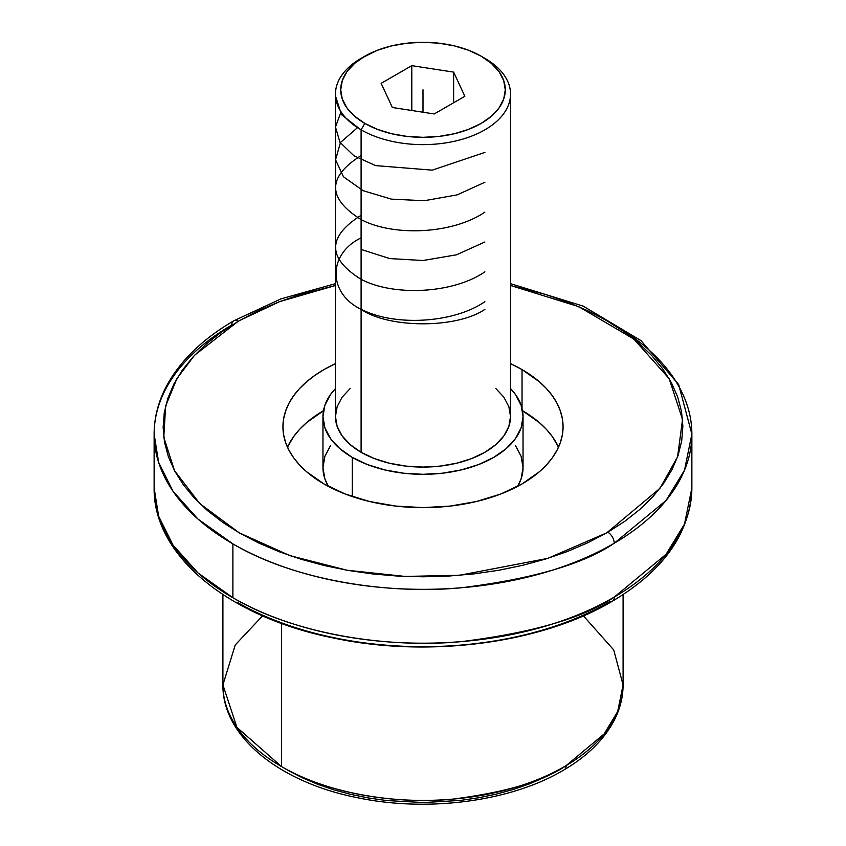 <?xml version="1.0" encoding="UTF-8"?>
<svg xmlns="http://www.w3.org/2000/svg" width="846" height="846" viewBox="0 0 846 846"><rect width="100%" height="100%" fill="white"/><g stroke="black" fill="none" stroke-linecap="round" stroke-linejoin="round"><path stroke-width="1.27" d="M154.131 434.114L154.131 487.962A268.869 155.23 0 0 0 232.883 597.731L232.883 543.872A268.869 155.23 180 0 1 154.131 434.114C154.173 418.336 157.959 402.992 165.478 388.081C178.94 361.993 201.665 339.595 233.644 320.867A8.999 5.224 -120.3 0 1 238.181 321.29L258.104 310.799L278.546 302.043L300.372 294.482L335.46 285.493L279.709 301.599L239.249 320.676L221.197 332.235L206.149 344.089L193.174 356.737L182.419 370.051L173.959 383.915L167.889 398.191L164.272 412.732L163.141 427.41L164.494 442.088L168.333 456.618L174.614 470.862L183.286 484.673L194.242 497.945L207.407 510.519L222.635 522.299L239.788 533.16L258.696 542.995L279.18 551.719L301.049 559.238L324.081 565.498L348.066 570.416L372.769 573.958L397.948 576.094L423.381 576.792L448.803 576.052L473.972 573.874L498.664 570.289L522.617 565.329L545.628 559.037L567.455 551.476L587.896 542.72L607.819 532.229A8.999 5.224 59.7 0 1 614.217 543.238C583.835 563.954 533.075 578.78 461.958 587.706C391.709 594.611 296.851 581.688 232.883 543.872L197.932 519.032L172.986 491.219L158.614 462.328L154.131 434.114A268.869 155.23 180 0 1 231.783 324.991A8.999 5.224 -120.3 0 1 233.644 320.867A8.999 5.224 59.7 0 1 238.181 321.29L194.538 355.267L176.951 378.49L165.626 406.059L163.786 437.329L174.53 470.693L199.783 503.571L239.249 532.853L289.998 555.653L347.082 570.246L405.075 576.433L459.452 575.301L547.796 558.36L606.751 532.843L659.965 488.343L677.572 456.861L682.553 419.436L669.123 378.617L633.908 339.109L578.632 306.612L510.54 285.493L544.951 294.281L566.82 301.8L587.304 310.524L606.212 320.359L623.365 331.22L638.593 343L651.758 355.574L662.714 368.845L671.386 382.656L677.667 396.901L681.506 411.431L682.859 426.109L681.728 440.787L678.111 455.328L672.041 469.604L663.581 483.468L652.826 496.782L639.851 509.429L624.803 521.284L607.819 532.229A8.999 5.224 -120.3 0 1 614.217 543.238A268.869 155.23 180 0 1 232.883 543.872L232.883 597.731C296.872 635.558 391.804 648.48 462.085 641.543C533.255 632.586 584.015 617.739 614.386 596.99A8.999 5.235 59.7 0 1 612.546 601.094A8.999 5.235 -120.3 0 0 614.386 596.99A268.869 155.23 0 0 0 691.869 487.962C690.315 532.843 663.867 570.564 612.525 601.115C541.112 643.774 427.167 658.442 331.896 637.673C228.737 616.734 153.168 555.843 154.131 487.962L158.614 516.176L172.986 545.057L197.932 572.879L232.883 597.731A268.869 155.23 0 0 0 614.386 596.99L666.088 554.289L684.52 524.012L691.869 487.962L691.869 434.114A268.869 155.23 180 0 1 614.217 543.238L666.024 500.515L684.499 470.207L691.869 434.114A268.869 155.23 180 0 0 613.117 324.346M262.577 615.846L235.241 644.959L222.91 684.89L236.922 727.359L281.517 766.571C329.253 794.806 400.211 804.409 452.673 799.132C505.771 792.342 543.587 781.175 566.111 765.619A8.999 5.256 59.4 0 1 564.25 769.744A8.999 5.256 -120.6 0 0 566.111 765.619A200.09 115.521 0 0 0 623.09 684.89L613.699 649.908L583.423 615.846M352.264 457.39L352.264 496.549L352.264 457.39L367.418 464.57L384.719 469.911L403.479 473.2L423 474.31L442.521 473.2L461.282 469.911L478.582 464.57L493.736 457.39L506.183 448.634L515.426 438.651L521.125 427.822L523.04 416.549A100.04 57.761 180 0 1 461.282 469.911A100.04 57.761 180 0 1 352.264 457.39A100.04 57.761 180 0 1 322.961 416.549L324.875 427.822L330.575 438.651L339.817 448.634L352.264 457.39M510.54 388.589A100.04 57.761 180 0 1 523.04 416.549L521.125 405.276L515.426 394.448L510.54 388.589M517.604 486.387A100.04 57.761 0 0 0 523.04 467.605L521.125 478.868L517.604 486.387M323.468 410.712A140.066 80.867 0 0 0 287.481 447.185L293.604 436.652L299.473 429.482L306.548 422.672L323.965 410.426M522.035 369.586L522.035 408.375L522.035 369.586L539.452 381.832L546.527 388.642L552.396 395.812L557.028 403.288L560.369 410.987L562.389 418.833L563.066 426.765L562.389 434.685L560.369 442.532L557.028 450.231L552.396 457.707L546.527 464.877L539.452 471.687L522.035 483.944L500.811 493.99L476.594 501.467L450.326 506.067L423 507.621L395.674 506.067L369.406 501.467L345.189 493.99L323.965 483.944A140.066 80.867 180 0 1 282.934 426.765A140.066 80.867 180 0 1 335.46 363.632L323.965 369.586L314.733 375.465L306.548 381.832L299.473 388.642L293.604 395.812L288.972 403.288L285.631 410.987L283.611 418.833L282.934 426.765L283.611 434.685L285.631 442.532L288.972 450.231L293.604 457.707L299.473 464.877L306.548 471.687L323.965 483.944A140.066 80.867 180 0 0 476.594 501.467A140.066 80.867 180 0 0 563.066 426.765A140.066 80.867 180 0 0 522.035 369.586A140.066 80.867 180 0 0 510.54 363.632L522.035 369.586M364.816 56.217L354.58 63.418L346.976 71.624L342.292 80.539L340.716 89.803L342.292 99.077L346.976 107.992L354.58 116.198L364.816 123.4A82.284 47.503 180 0 1 364.816 56.217A82.284 47.503 180 0 1 481.184 56.217A82.284 47.503 180 0 1 481.184 123.4A82.284 47.503 180 0 1 364.816 123.4L377.284 129.311L391.508 133.7L406.947 136.396L423 137.316L439.053 136.396L454.492 133.7L468.716 129.311L481.184 123.4L491.42 116.198L499.024 107.992L503.708 99.077L505.284 89.803L503.708 80.539L499.024 71.624L491.42 63.418L481.184 56.217L468.716 50.305L454.492 45.917L439.053 43.209L423 42.3L406.947 43.209L391.508 45.917L377.284 50.305L361.105 58.363A87.54 50.538 0 0 0 361.105 129.829L361.105 452.282A87.54 50.538 0 0 0 456.502 463.238A87.54 50.538 0 0 0 510.54 416.549L508.858 426.405L503.878 435.891L495.788 444.626L484.895 452.282L471.634 458.574L456.502 463.238L440.079 466.114L423 467.087L405.921 466.114L389.498 463.238L374.366 458.574L361.105 452.282L361.105 129.829A87.54 50.538 0 0 0 484.895 129.829A87.54 50.538 0 0 0 484.895 58.363A87.54 50.538 180 0 1 510.54 94.096A87.54 50.538 180 0 1 456.502 140.785A87.54 50.538 180 0 1 361.105 129.829L364.816 123.4L361.105 129.829A87.54 50.538 180 0 1 335.46 94.096A87.54 50.538 180 0 1 363.008 57.285M612.546 601.094A8.999 5.235 -120.3 0 1 610.167 601.495A262.937 151.804 180 0 1 237.07 602.215M222.91 594.558L222.91 684.89A200.09 115.521 0 0 0 281.517 766.571L281.517 623.407L281.517 766.571A200.09 115.521 0 0 0 566.111 765.619L604.16 733.937L617.696 711.528L623.09 684.89L623.09 594.558M288.666 770.695L302.582 777.897L317.641 784.274L333.715 789.773L350.646 794.341L368.264 797.937L386.4 800.517L423.55 802.558L460.689 800.39L478.794 797.746L496.38 794.098L513.258 789.477L529.279 783.925L544.274 777.495M453.636 102.757L453.636 72.122L464.845 96.285L434.21 113.967L392.364 107.495L381.155 83.331L411.791 65.65L411.791 110.498L411.791 65.65L453.636 72.122L453.636 102.757M381.155 83.331L411.791 65.65L453.636 72.122L464.845 96.285L434.21 113.967L392.364 107.495L381.155 83.331M335.46 94.096L335.46 416.549A87.54 50.538 0 0 0 361.105 452.282L350.212 444.626L342.122 435.891L337.142 426.405L335.46 416.549L337.142 406.693L342.122 397.208L350.212 388.473M522.035 410.426L539.452 422.672L546.527 429.482L552.396 436.652L558.519 447.185A140.066 80.867 0 0 0 522.532 410.712M335.46 388.589L330.575 394.448L324.875 405.276L322.961 416.549A100.04 57.761 180 0 1 335.46 388.589M495.788 388.473L503.878 397.208L508.858 406.693L510.54 416.549L510.54 94.096M322.961 416.549L322.961 467.605A100.04 57.761 0 0 0 328.396 486.387L324.875 478.868L322.961 467.605L324.875 456.332L330.575 445.504M515.426 445.504L521.125 456.332L523.04 467.605L523.04 416.549M423 112.232L423 89.803M361.105 237.863C327.709 253.948 327.709 293.255 361.105 309.34C388.959 328.618 457.041 328.618 484.895 309.34M361.105 309.171C393.242 326.281 452.642 323.785 484.895 301.705M361.105 215.307C327.18 236.743 327.148 258.072 361.02 279.265C393.02 296.354 452.652 293.996 484.895 271.841M361.105 249.443L389.678 258.569L423.042 260.515L456.512 254.805L484.895 241.977M361.105 155.579C327.159 176.93 327.138 198.26 361.052 219.558C393.157 236.605 452.303 234.331 484.895 212.124M357.509 127.63L340.483 142.477L335.545 159.767L343.444 176.761L363.114 190.688L391.402 199.138L424.322 200.714L457.147 194.887L484.895 182.26M341.023 111.831L335.481 127.037L339.912 142.244L353.85 155.706L375.613 165.605L432.253 170.141L484.895 152.396M335.534 96.137L341.488 114.644L361.105 129.998M222.91 684.89C222.308 736.834 279.783 782.37 357.118 797.641C427.727 812.604 511.566 801.49 564.25 769.733C587.515 755.986 604.181 739.489 614.27 720.242C620.107 708.832 623.047 697.041 623.09 684.89M484.895 58.363L481.184 56.217M233.644 320.867L280.999 298.86L335.46 283.664M510.54 283.664L583.201 306.125L641.025 340.642L678.651 384.518L691.869 434.114"/></g></svg>
